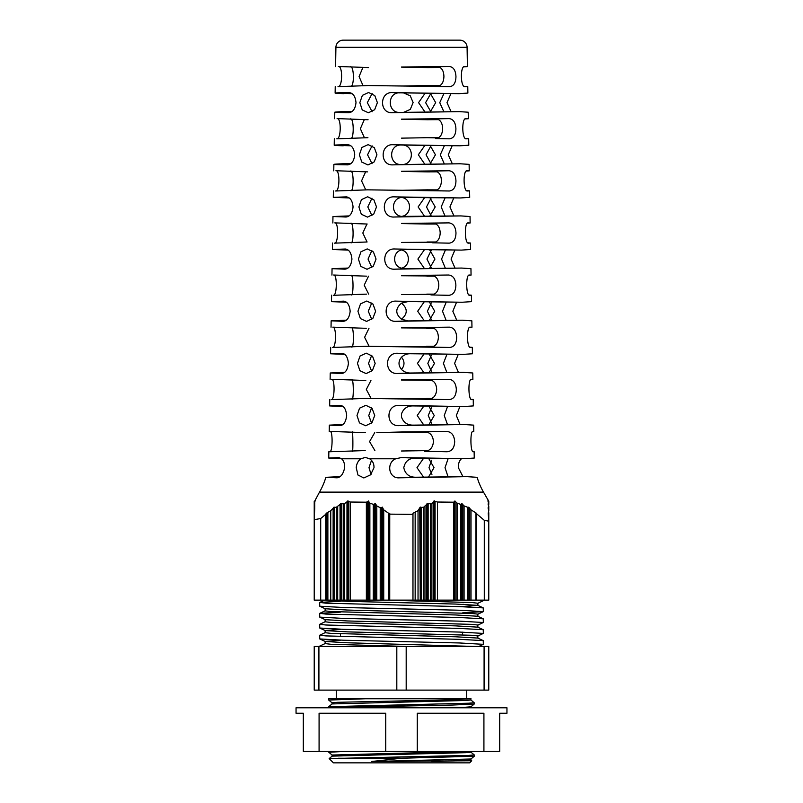 <?xml version="1.0" encoding="UTF-8"?>
<svg xmlns="http://www.w3.org/2000/svg" width="803" height="803" viewBox="0 0 803 803"><rect width="100%" height="100%" fill="white"/><g stroke="black" fill="none" stroke-linecap="round" stroke-linejoin="round"><path stroke-width="1.2" d="M335.915 47.297A7.277 7.277 0 0 1 343.192 40.15L459.808 40.15A7.277 7.277 0 0 1 467.085 47.297L335.915 47.297L335.584 66.589M369.631 458.784C372.642 460.842 374.098 463.803 373.987 467.667L370.625 474.804L363.859 477.966L357.957 475.025L356.231 467.667C356.572 463.813 358.088 460.852 360.778 458.784L365.395 457.419L369.631 458.784L395.738 458.784C386.062 462.679 388.602 478.859 399.503 477.815L466.834 476.651L477.133 477.313A69.088 69.088 0 0 0 483.506 492.129L319.494 492.129A69.088 69.088 0 0 0 325.867 477.313L337.079 477.815M337.26 477.805L336.889 477.815C340.763 477.424 343.353 474.041 344.638 467.667C344.738 463.632 343.714 460.671 341.566 458.784L360.778 458.784M431.412 407.854L428.28 415.522L431.432 423.091M431.311 355.388L427.838 363.378L431.341 371.267M431.221 302.962L427.397 311.233L431.251 319.413M431.131 250.556L426.945 259.078L431.161 267.529M431.03 198.18L426.503 206.933L431.06 215.616M430.93 145.825L426.062 154.788L430.96 163.682M430.83 93.499L425.61 102.643L430.87 111.727M401.5 67.01L449.339 66.468C453.424 67 455.632 70.363 455.953 76.566C455.833 82.759 453.725 86.132 449.66 86.674L368.376 85.55L437.153 86.423C441.399 85.941 443.647 82.649 443.918 76.566C443.748 70.493 441.55 67.211 437.304 66.709L401.5 67.01M465.439 138.487L468.681 138.708L466.232 138.829C461.866 139.632 461.544 117.79 465.911 118.603L468.33 118.724L468.209 112.209L459.266 111.627L392.476 112.701C379.106 113.745 379.317 91.512 392.667 92.586L458.995 93.66L467.878 93.078L467.768 86.553L464.977 86.674C460.41 87.447 460.089 65.685 464.686 66.468L467.416 66.589L463.843 66.83M450.935 93.66L447 102.643L451.095 111.627M401.5 119.145L449.118 118.603C453.304 119.125 455.572 122.488 455.913 128.711C455.773 134.924 453.605 138.297 449.429 138.829L435.597 138.558C439.994 138.096 442.343 134.814 442.634 128.711C442.443 122.628 440.154 119.346 435.758 118.874L401.5 119.145M466.643 190.652L469.584 190.873L467.386 190.994C463.211 191.817 462.889 169.905 467.075 170.738L469.233 170.858L469.123 164.364L460.059 163.772L393.149 164.856C379.689 165.93 379.899 143.627 393.34 144.721L459.788 145.805L468.791 145.223L468.681 138.708M452.159 145.805L448.275 154.788L452.32 163.772M401.5 171.29L448.997 170.738C453.283 171.25 455.602 174.622 455.953 180.866C455.803 187.089 453.585 190.462 449.319 190.994L367.463 189.839L434.152 190.682C438.689 190.241 441.108 186.969 441.429 180.866C441.218 174.763 438.839 171.491 434.303 171.039L401.5 171.29M467.848 242.827L470.498 243.038L468.53 243.148C464.546 243.992 464.224 222.009 468.209 222.873L470.146 222.993L470.036 216.519L460.842 215.917L394.424 217.011C380.813 218.135 381.034 195.711 394.624 196.865L460.571 197.95L469.705 197.357L469.584 190.873M453.765 197.95L449.941 206.933L453.926 215.917M401.5 223.425L448.867 222.873C453.233 223.375 455.612 226.757 455.984 233.011C455.813 239.254 453.544 242.626 449.188 243.148L432.656 242.817C437.334 242.406 439.843 239.133 440.195 233.011C439.944 226.898 437.494 223.625 432.817 223.204L401.5 223.425M469.082 295.002L471.411 295.193L469.705 295.303C465.931 296.187 465.61 274.114 469.384 275.017L471.06 275.118L470.949 268.674L461.635 268.061L394.925 269.166C381.234 270.32 381.445 247.826 395.116 249L461.364 250.104L470.608 249.492L470.498 243.038M454.849 250.104L451.065 259.078L455.01 268.061M401.5 275.57L448.576 275.017C453.053 275.499 455.482 278.882 455.883 285.155C455.682 291.419 453.364 294.801 448.897 295.303L430.96 294.942C435.798 294.56 438.408 291.298 438.799 285.155C438.518 279.022 435.959 275.76 431.121 275.369L401.5 275.57M469.885 347.157L472.315 347.358L470.528 347.468C466.714 348.341 466.392 326.249 470.207 327.142L471.963 327.253L471.853 320.829L462.418 320.206L396.421 321.32C382.569 322.525 382.79 299.9 396.612 301.145L462.147 302.249L471.522 301.637L471.411 295.193M456.556 302.249L452.842 311.233L456.716 320.206M401.5 327.704L449.409 327.142C453.866 327.634 456.295 331.017 456.686 337.3C456.495 343.574 454.177 346.956 449.73 347.468L366.098 346.284L430.528 347.077C435.377 346.705 437.996 343.443 438.388 337.3C438.107 331.177 435.537 327.915 430.689 327.524L401.5 327.704M471.2 399.332L473.228 399.513L471.762 399.623C468.229 400.536 467.898 378.343 471.441 379.287L472.877 379.387L472.766 372.983L463.211 372.361L397.937 373.465C383.924 374.74 384.155 351.985 398.137 353.29L462.94 354.394L472.435 353.772L472.315 347.358M458.242 354.394L454.598 363.378L458.403 372.361M401.5 379.839L448.817 379.287C453.404 379.759 455.903 383.141 456.325 389.445C456.104 395.738 453.715 399.131 449.138 399.623L365.646 398.429L428.411 399.201C433.479 398.87 436.23 395.618 436.671 389.445C436.34 383.292 433.64 380.04 428.581 379.689L401.5 379.839M472.887 451.537L473.288 451.758C470.357 452.782 470.026 430.388 472.957 431.442L473.79 431.522L473.68 425.138L463.993 424.506L399.482 425.61C385.31 426.955 385.53 404.06 399.683 405.435L463.722 406.539L473.338 405.916L473.228 399.513M459.908 406.539L456.345 415.522L460.069 424.506M401.5 431.984L446.699 431.442C451.537 431.873 454.197 435.256 454.679 441.6C454.408 447.923 451.858 451.306 447.03 451.758L424.345 451.306C429.836 451.085 432.867 447.843 433.439 441.6C432.978 435.356 430.006 432.124 424.516 431.884L376.848 432.616L401.5 431.984M395.738 458.784L401.239 457.59L464.515 458.684L474.252 458.051L474.141 451.677M473.79 431.522L472.576 431.653M472.877 379.387L470.889 379.568M471.963 327.253L469.584 327.453M471.06 275.118L468.771 275.309M470.146 222.993L467.547 223.194M436.049 224.017L427.066 224.027L435.708 223.836M436.932 190.05L427.216 189.839L437.264 189.879M469.233 170.858L466.352 171.069M437.394 171.842L427.286 171.882L437.083 171.671M438.267 137.935L427.437 137.694L438.568 137.765M468.33 118.724L465.138 118.944M438.699 119.657L427.517 119.737L438.418 119.496M439.693 85.811L427.668 85.55L439.964 85.66M464.144 86.312L467.768 86.553M440.094 67.472L427.748 67.582L439.833 67.322M447.462 424.506L444.25 415.522L447.552 406.539M445.284 268.072L441.57 259.078L445.364 250.094M429.565 249.703L434.955 259.078L429.475 268.463M424.426 268.543L417.891 259.078L424.506 249.613M429.324 301.858L434.724 311.233L429.234 320.598M424.205 320.688L417.67 311.233L424.285 301.767M429.083 354.003L434.483 363.378L428.993 372.743M423.994 372.833L417.45 363.378L424.074 353.912M374.72 415.522L371.98 422.649L365.676 425.761L359.443 422.87L357.004 415.522L359.573 408.175L365.857 405.294L372.1 408.396L374.72 415.522M371.588 407.854L368.758 415.522L371.568 423.091M376.055 259.078L373.315 266.184L367.041 269.276L360.838 266.395L358.419 259.078L360.969 251.771L367.222 248.9L373.445 251.991L376.055 259.078M371.869 250.556L368.045 259.078L371.839 267.529M377.39 102.643L374.66 109.71L368.406 112.781L362.243 109.921L359.844 102.643L362.374 95.366L368.577 92.506L374.78 95.577L377.39 102.643M372.17 93.499L367.322 102.643L372.13 111.727M343.092 406.539L329.662 405.916L340.402 405.445M340.592 405.455L340.221 405.435C343.875 405.736 346.023 409.098 346.655 415.522C345.912 421.936 343.694 425.299 340.02 425.61L329.32 425.138L342.931 424.506M348.151 250.104L332.392 249.492L345.3 249.01M345.501 249.02L345.109 249C349.034 249.372 351.312 252.734 351.935 259.078C351.212 265.412 348.873 268.774 344.909 269.166L332.051 268.674L347.99 268.061M349.235 197.95L333.295 197.357L346.384 196.865M346.585 196.886L346.183 196.865C350.148 197.247 352.437 200.599 353.059 206.933C352.336 213.247 349.988 216.609 345.993 217.011L332.964 216.519L349.074 215.917M363.036 85.66L359.082 76.566L362.906 67.472M371.056 474.352L368.999 467.667L371.498 460.36M371.689 355.388L368.517 363.378L371.659 371.267M371.779 302.962L368.276 311.233L371.749 319.413M371.97 198.18L367.804 206.933L371.94 215.616M372.07 145.825L367.563 154.788L372.04 163.682M352.226 431.884C352.979 430.398 353.139 452.772 352.397 451.306M463.722 406.539L413.374 405.916C407.452 405.746 403.487 408.416 401.5 413.906L401.5 417.048C403.497 422.589 407.502 425.279 413.485 425.128L463.993 424.506M351.804 379.689C353.681 378.484 353.842 400.406 351.965 399.201M462.94 354.394L410.664 353.732C407.161 353.611 404.1 354.775 401.5 357.205C398.188 361.29 398.188 365.375 401.5 369.48C404.1 371.94 407.191 373.124 410.775 373.014L463.211 372.361M351.513 327.524C353.932 326.419 354.103 348.171 351.674 347.077M462.147 302.249L408.065 301.547L401.5 303.163C395.217 308.503 395.217 313.863 401.5 319.243L408.165 320.909L462.418 320.206M351.082 275.369C353.541 274.275 353.711 296.026 351.242 294.942M461.364 250.104L405.545 249.372L401.5 249.954C392.366 251.941 392.346 266.104 401.5 268.182L405.645 268.794L461.635 268.061M350.841 223.204C353.721 222.19 353.882 243.821 351.001 242.817M460.571 197.95L401.5 197.448C390.82 198.522 390.82 215.234 401.5 216.398L460.842 215.917M350.62 171.039C353.852 170.085 354.013 191.636 350.781 190.682M459.788 145.805L401.5 145.032C388.381 144.169 388.361 165.277 401.5 164.535L460.059 163.772M350.439 118.874C354.013 117.981 354.173 139.451 350.6 138.558M399.533 92.887L400.466 92.857C386.855 91.552 386.936 113.725 400.567 112.42L399.673 112.39M350.349 66.709C354.284 65.866 354.444 87.266 350.509 86.423M350.951 93.018L349.235 93.198L351.784 93.469M351.594 111.828L349.395 112.079L350.831 112.249M364.432 137.765L360.366 128.711L364.301 119.657M365.736 189.879L361.571 180.866L365.606 171.842M367.081 241.994L362.805 233.011L366.951 224.017M368.687 294.139L364.201 285.155L368.537 276.172M369.119 346.284L364.612 337.3L368.968 328.317M371.096 398.429L366.329 389.445L370.946 380.471M374.891 450.573L369.561 441.6L374.73 432.616M319.494 492.129L314.224 502.026M314.716 501.604L315.198 500.962L314.224 502.196L314.224 501.243M314.716 503.963L314.716 501.995M314.716 507.506L314.716 504.605M314.224 502.196L314.224 600.142L325.697 600.142L325.697 514.362L320.708 518.527L314.224 519.682L314.716 508.399M325.697 514.362L326.239 513.288L326.239 600.142L325.697 600.142M326.239 600.142L333.125 600.142L333.125 508.289L330.756 510.668L326.239 513.288M333.125 508.289L334.088 507.044L334.57 507.396L334.57 600.142L333.125 600.142M334.57 600.142L340.05 600.142L340.05 504.465L336.306 507.275L334.57 507.396M340.05 504.465L341.024 503.31L341.506 503.812L341.506 600.142L340.05 600.142M341.506 600.142L346.976 600.142L346.976 501.815L344.617 503.551L341.506 503.812M346.976 501.815L347.95 500.771L348.432 501.413L348.432 600.142L346.976 600.142M367.633 501.604L368.597 500.962L368.597 600.142L367.633 600.142L367.633 501.604L366.359 502.196L350.158 502.026L348.432 501.413M368.597 500.962L369.089 600.142L369.872 600.142L369.872 503.14L369.089 501.995M374.559 503.963L375.533 503.461L375.533 600.142L374.559 600.142L374.559 503.963L373.285 504.364L369.872 503.14M375.533 503.461L376.015 600.142L381.495 600.142L381.495 507.506L380.21 507.717L376.808 505.92L376.015 504.605M381.495 507.506L382.459 507.145L382.941 508.399L382.941 600.142L381.495 600.142M388.642 513.298L388.642 600.142L412.973 600.142L412.973 514.362L389.746 514.141L389.736 513.348L388.642 513.298L383.734 509.855L382.941 508.399M412.973 514.362L412.973 513.288L418.032 510.668L420.25 507.044L421.214 507.396L421.214 600.142L426.694 600.142L426.694 504.465L423.582 507.275L421.214 507.396M426.694 504.465L427.176 503.31L428.15 503.812L428.15 600.142L426.694 600.142M428.15 600.142L433.62 600.142L433.62 501.815L431.894 503.551L428.15 503.812M433.62 501.815L434.102 500.771L435.075 501.413L435.075 600.142L433.62 600.142M454.418 501.604L454.418 600.142L454.418 501.604L453.625 502.196L437.434 502.026L435.075 501.413M454.91 500.962L455.873 501.995L455.873 600.142L457.148 600.142L457.148 503.14L455.873 501.995M461.354 503.963L461.354 600.142L461.354 503.963L460.561 504.364L457.148 503.14M461.835 503.461L462.799 504.605L462.799 600.142L464.084 600.142L464.084 505.92L462.799 504.605M468.279 507.506L468.279 600.142L468.279 507.506L464.084 505.92M468.761 507.145L469.725 508.399L469.725 600.142L471.01 600.142L471.01 509.855L469.725 508.399M476.611 513.348L476.611 600.142L476.611 513.348L471.01 509.855M488.144 508.289L488.776 510.668L488.234 513.288L488.776 521.197L484.289 520.324L477.012 514.131M488.144 504.465L488.776 506.532L488.144 507.396M488.144 501.815L488.776 503.551L488.144 503.812M483.506 492.129L488.776 501.243L488.776 502.026L488.144 501.413M431.944 474.352L429.013 467.667L431.502 460.36M423.633 458.222L416.998 467.667L423.562 477.123M428.521 477.032L434.001 467.667L428.601 458.302M462.96 476.651L458.362 467.667C458.262 463.632 459.286 460.671 461.434 458.784M448.114 458.684L445.023 467.667L448.014 476.651M341.446 458.684L328.748 458.051L338.806 457.59M338.986 457.6L341.566 458.784M319.684 602.511L319.755 606.215L343.644 607.51L459.356 610.23L483.316 611.595L483.245 607.891L459.356 606.596L325.908 603.183L319.755 602.431L340.412 601.236M483.316 611.595L462.588 612.87M319.684 613.412L319.755 617.126L343.644 618.42L459.356 621.141L483.316 622.506L483.245 618.802L459.356 617.507L325.908 614.094L319.755 613.341L340.412 612.147M483.316 622.506L477.785 625.135M319.684 624.322L319.755 628.036L343.644 629.321L459.356 632.051L483.316 633.416L483.245 629.703L459.356 628.418L325.908 625.005L319.684 624.322L325.215 621.703M483.316 633.416L477.785 636.036M319.684 635.233L319.755 638.947L343.644 640.232L459.356 642.962L483.316 644.327L483.245 640.613L459.356 639.329L325.908 635.916L319.684 635.233L325.215 632.613M483.316 644.327L478.809 646.475M321.19 646.475L319.755 646.074L325.215 643.524M470.929 760.09L471.722 760.752L469.625 762.85L333.426 762.85L329.16 758.584L468.711 755.412L474.252 754.92L470.929 752.16M471.722 760.752L371.297 761.525L401.52 758.223L338.424 758.223M471.01 698.761L450.553 699.835L337.33 702.314L332.041 702.816L332.041 703.96L328.738 706.69L468.661 703.217L474.192 702.725L470.879 699.965M328.738 706.69L328.738 707.353L338.374 707.353L452.892 705.034L474.182 704.07L474.192 702.725M332.061 702.836L328.738 700.075L365.295 698.761L328.738 698.761L328.738 700.075M483.918 751.417L417.259 751.417L417.259 713.235L483.918 713.235L483.918 751.417L499.687 751.417L499.687 713.235L506.954 713.235L506.954 707.784L296.046 707.784L296.046 713.235L303.313 713.235L303.313 751.417L319.082 751.417L319.082 713.235L385.741 713.235L385.741 751.417L319.082 751.417M417.259 751.417L385.741 751.417M474.252 754.92L474.242 756.265L401.52 758.223M344.557 751.417L328.798 752.27L332.111 755.031L467.778 751.417M470.949 751.417L470.949 752.18L465.66 752.672L332.111 756.125L329.16 758.574M470.949 758.976L470.949 760.12L465.66 760.612L431.753 761.525M371.297 761.525L470.929 758.996L474.242 756.265M406.77 751.417L403.257 751.417M477.012 600.142L488.776 600.142L488.776 512.705M320.708 518.527L320.708 600.142M484.289 600.142L484.289 520.324M488.776 510.668L488.776 505.92M471.01 600.142L475.918 600.142L475.918 513.298M475.918 600.142L476.611 600.142M334.088 600.142L334.088 507.044M469.725 600.142L468.761 600.142M464.084 600.142L467.487 600.142L467.487 507.717M467.487 600.142L468.279 600.142M376.808 505.92L376.808 600.142M380.21 507.717L380.21 600.142M474.182 704.07L470.879 706.811L463.963 707.353C473.188 707.353 473.188 707.353 463.963 707.353L338.374 707.353M470.889 706.781L469.625 707.784M341.024 600.142L341.024 503.31M427.176 600.142L427.176 503.31M462.799 600.142L461.835 600.142M488.776 504.053L488.776 502.026M470.699 698.761L365.295 698.761M332.061 703.93L465.61 700.487L470.889 699.985L470.889 698.851M466.704 690.108L466.704 698.761L469.022 698.761M382.459 600.142L382.459 507.145M314.224 503.551L314.224 504.053M488.776 504.364L488.776 503.14L488.776 504.364M369.872 600.142L373.285 600.142L373.285 504.364M373.285 600.142L374.559 600.142M420.25 507.044L420.25 600.142L419.768 508.289M421.214 600.142L420.25 600.142M457.148 600.142L460.561 600.142L460.561 504.364M460.561 600.142L461.354 600.142M383.734 509.855L383.734 600.142L388.642 600.142M382.941 600.142L383.734 600.142M488.776 646.475L488.776 690.108L484.089 690.108L484.089 646.475L488.776 646.475M318.911 646.475L318.911 690.108L314.224 690.108L314.224 646.475L406.188 646.475L406.188 690.108L484.089 690.108M318.911 690.108L406.188 690.108M396.812 690.108L396.812 646.475M412.973 600.142L419.768 600.142M315.338 500.771L314.856 501.413M488.284 501.604L487.802 500.962M406.188 646.475L484.089 646.475M347.95 600.142L347.95 500.771M434.102 600.142L434.102 500.771M455.873 600.142L454.91 600.142M314.224 510.668L314.224 512.705M389.736 514.131L389.736 600.142L389.746 514.141M488.776 502.196L488.776 501.243M385.35 600.142L472.054 602.551L477.865 603.234L477.865 605.412L462.588 606.536M463.461 604.328L462.588 604.358M319.755 606.215L325.215 608.764L347.498 610.049L472.054 613.462L477.865 614.144L477.865 616.323M319.755 617.126L325.215 619.675L347.498 620.96L472.054 624.373L477.865 625.055L477.865 627.233M340.412 629.381L325.135 630.506L325.135 632.694L330.946 633.366L455.502 636.779L477.785 638.064L483.245 640.613M319.755 628.036L325.215 630.586L347.498 631.871L472.054 635.283L477.865 635.966L477.865 638.144M340.412 640.292L325.135 641.416L325.135 643.594L330.946 644.277L408.125 646.475M319.755 638.947L325.215 641.497L347.498 642.781L475.788 646.475M479.271 600.142L483.316 600.684L477.785 603.314M319.755 602.431L324.663 600.142L327.875 600.142L327.875 512.705M483.245 629.703L477.785 627.153L455.502 625.868L330.946 622.466L325.135 621.783L325.135 619.595M483.245 618.802L477.785 616.242L455.502 614.957L330.946 611.555L325.135 610.872L325.135 608.684M483.245 607.891L477.785 605.342L455.502 604.057L347.498 601.327L325.586 600.142M367.633 600.142L366.359 600.142L366.359 502.196M350.158 502.026L350.158 600.142L348.432 600.142M437.434 502.026L437.434 600.142L435.075 600.142M454.418 600.142L453.625 600.142L453.625 502.196M437.434 600.142L453.625 600.142M350.158 600.142L366.359 600.142M466.834 476.651L416.325 477.223C409.48 477.444 405.304 474.282 403.779 467.737C405.164 461.103 409.299 457.901 416.205 458.111L401.239 457.59M325.867 477.313L340.04 476.651M428.019 450.613L401.5 451.005M401.5 432.185L428.18 432.576M401.5 413.906L401.5 417.048M431.663 398.539L401.5 398.86M401.5 380.03L431.813 380.351M401.5 357.205C404.812 361.29 404.812 365.375 401.5 369.48M433.58 346.434L401.5 346.725M401.5 327.885L433.73 328.166M401.5 303.163C407.783 308.503 407.783 313.863 401.5 319.243M434.011 294.289L401.5 294.581M401.5 275.73L434.162 276.021M401.5 249.954C410.634 251.941 410.654 266.104 401.5 268.182M435.567 242.175L401.5 242.436M401.5 223.575L427.066 224.027M401.5 197.448C412.18 198.522 412.18 215.234 401.5 216.398M427.216 189.839L401.5 190.291M401.5 171.43L427.286 171.882M401.5 145.032C414.619 144.169 414.639 165.277 401.5 164.535M427.437 137.694L401.5 138.146M401.5 119.276L427.517 119.737M403.467 92.887L410.243 95.788L413.113 102.553L410.313 109.369L403.558 112.38M427.668 85.55L401.5 86.011M401.5 67.131L427.748 67.582M458.995 93.66L401.5 92.867M443.848 111.717L439.753 102.643L443.939 93.57M401.5 112.41L459.266 111.627M444.28 163.832L440.295 154.788L444.36 145.744M445.003 215.947L441.188 206.933L445.093 197.919M446.077 320.206L442.513 311.233L446.167 302.249M446.809 372.361L443.417 363.378L446.9 354.394M423.773 424.978L417.219 415.522L423.854 406.067M428.842 406.157L434.242 415.522L428.752 424.887M429.806 197.548L435.196 206.933L429.715 216.318M424.636 216.408L418.122 206.933L424.717 197.468M430.047 145.403L435.437 154.788L429.956 164.173M424.847 164.264L418.343 154.788L424.938 145.313M425.068 112.119L418.564 102.643L425.148 93.158M430.278 93.248L435.678 102.643L430.197 112.029M464.515 458.684L416.205 458.111M352.065 93.66L335.122 93.078L335.232 86.553M344.005 93.66C330.896 93.158 332.552 92.797 348.954 92.586L349.154 92.586M349.355 92.606L348.954 92.586C353.039 92.997 355.388 96.35 356 102.643C355.287 108.917 352.878 112.269 348.763 112.701C332.201 112.49 330.525 112.129 343.734 111.627L351.905 111.627M334.67 118.724L334.791 112.209L343.734 111.627M350.841 145.805L334.209 145.223L334.319 138.708M343.212 145.805C330.053 145.303 331.559 144.941 347.739 144.721L347.94 144.731M348.141 144.741L347.739 144.721C351.784 145.122 354.113 148.485 354.725 154.788C354.013 161.082 351.624 164.434 347.548 164.856C331.217 164.635 329.682 164.274 342.941 163.772L350.68 163.772M333.767 170.858L333.877 164.364L342.941 163.772M346.444 302.249L331.478 301.637L343.644 301.145M343.845 301.165L343.453 301.145C347.297 301.496 349.526 304.859 350.158 311.233C349.425 317.586 347.127 320.949 343.262 321.32L331.147 320.829L346.284 320.206M344.758 354.394L330.565 353.772L342.018 353.29M342.208 353.31L341.827 353.29C345.571 353.611 347.769 356.974 348.402 363.378C347.659 369.761 345.4 373.124 341.636 373.465L330.234 372.983L344.597 372.361M365.194 450.573L329.712 451.758C332.643 452.782 332.974 430.388 330.043 431.442L365.345 432.616M365.646 398.429L331.237 399.623C334.771 400.536 335.102 378.343 331.559 379.287L365.807 380.471M366.098 346.284L332.472 347.468C336.286 348.341 336.608 326.249 332.793 327.142L366.258 328.317M366.559 294.139L333.295 295.303C337.069 296.187 337.39 274.114 333.616 275.017L366.71 276.172M367.011 241.994L334.47 243.148C338.454 243.992 338.776 222.009 334.791 222.873L367.172 224.027M367.463 189.839L335.614 190.994C339.789 191.817 340.111 169.905 335.925 170.738L367.623 171.882M367.925 137.694L336.768 138.829C341.134 139.632 341.456 117.79 337.089 118.603L368.075 119.737M368.376 85.55L337.993 86.674C342.59 87.447 342.911 65.685 338.314 66.468L368.537 67.582M376.938 154.788L374.218 161.865L367.945 164.946L361.772 162.076L359.373 154.788L361.902 147.501L368.125 144.64L374.339 147.712L376.938 154.788M376.497 206.933L373.766 214.02L367.493 217.111L361.31 214.24L358.891 206.933L361.44 199.636L367.674 196.765L373.887 199.857L376.497 206.933M375.603 311.233L372.873 318.339L366.59 321.431L360.376 318.56L357.947 311.233L360.507 303.905L366.76 301.025L372.993 304.126L375.603 311.233M375.162 363.378L372.421 370.494L366.128 373.596L359.905 370.715L357.476 363.378L360.035 356.04L366.309 353.159L372.552 356.261L375.162 363.378M426.072 450.573L428.109 450.573M426.152 432.616L428.27 432.616M426.303 398.429L431.904 398.429M426.383 380.471L432.054 380.471M426.534 346.284L433.881 346.284M426.604 328.317L434.032 328.317M426.754 294.139L434.313 294.139M426.835 276.172L434.463 276.172M426.985 241.994L435.919 241.994M424.516 431.884L446.699 431.442M428.581 379.689L448.817 379.287M437.304 66.709L449.339 66.468M330.756 510.668L330.756 600.142M336.306 507.275L336.306 600.142M337.692 506.532L337.692 600.142M424.968 600.142L424.968 506.532M423.582 600.142L423.582 507.275M343.232 504.053L343.232 600.142M430.508 504.053L430.508 600.142M344.617 503.551L344.617 600.142M431.894 503.551L431.894 600.142M418.032 600.142L418.032 510.668M415.151 600.142L415.151 512.705M416.325 477.223L399.503 477.815M399.482 425.61L413.485 425.128M413.374 405.916L399.683 405.435M397.937 373.465L410.775 373.014M410.664 353.732L398.137 353.29M396.421 321.32L408.165 320.909M408.065 301.547L396.612 301.145M394.925 269.166L405.645 268.794M405.545 249.372L395.116 249M394.424 217.011L404.28 216.669M404.18 197.197L394.624 196.865M393.149 164.856L402.082 164.545M401.992 145.032L393.34 144.721M392.476 112.701L400.567 112.42M400.466 92.857L392.667 92.586M437.153 86.423L449.66 86.674M435.758 118.874L449.118 118.603M435.597 138.558L449.429 138.829M434.303 171.039L448.997 170.738M434.152 190.682L449.319 190.994M432.817 223.204L448.867 222.873M432.656 242.817L449.188 243.148M431.121 275.369L448.576 275.017M430.96 294.942L448.897 295.303M430.689 327.524L449.409 327.142M430.528 347.077L449.73 347.468M428.411 399.201L449.138 399.623M424.345 451.306L447.03 451.758M467.085 47.297L467.416 66.589M340.412 633.818L340.412 636.498M328.798 751.417L328.798 752.27M332.101 756.145L332.101 755.011M336.296 698.761L336.296 690.108M462.588 632.152L462.588 634.842M477.785 614.225L483.245 611.675M483.316 600.142L483.316 600.684M319.755 613.341L325.215 610.792M333.416 190.873L333.295 197.357M332.964 216.519L332.854 222.993M332.502 243.038L332.392 249.492M332.051 268.674L331.94 275.118M331.589 295.193L331.478 301.637M331.147 320.829L331.037 327.253M330.685 347.358L330.565 353.772M330.234 372.983L330.123 379.387M329.772 399.513L329.662 405.916M329.32 425.138L329.21 431.522M328.859 451.677L328.748 458.051"/></g></svg>
